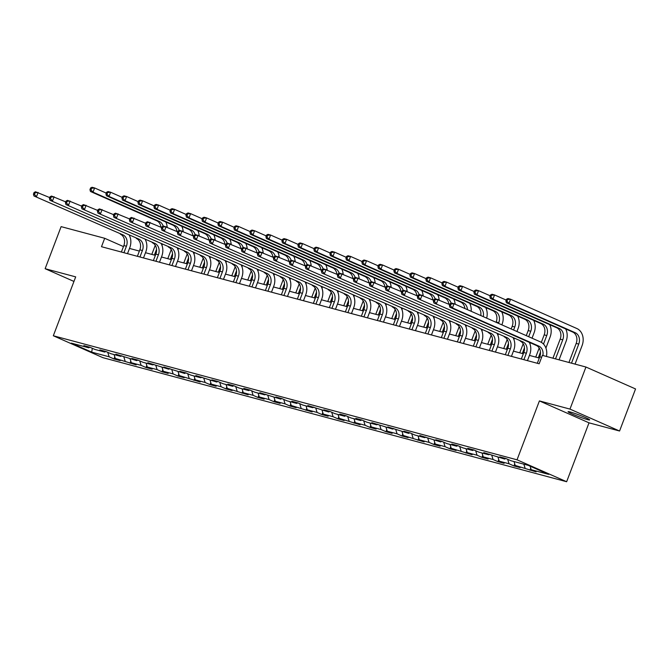 <?xml version="1.0" encoding="UTF-8"?>
<svg xmlns="http://www.w3.org/2000/svg" width="669" height="669" viewBox="0 0 669 669"><rect width="100%" height="100%" fill="white"/><g stroke="black" fill="none" stroke-linecap="round" stroke-linejoin="round"><path stroke-width="1" d="M570.297 412.004A11.549 0.853 -159.2 0 0 568.073 411.694A11.549 0.853 -159.2 0 0 575.265 415.29A11.549 0.853 -159.2 0 0 587.457 419.588A11.549 0.853 -159.2 0 0 589.673 419.898A11.549 0.853 -159.2 0 0 582.482 416.302A11.549 0.853 -159.2 0 0 570.297 412.004M619.569 431.012L569.971 409.094L539.406 400.915L589.013 422.833L619.569 431.012L635.55 388.948L585.944 367.03L542.367 355.364L539.172 363.777L101.496 246.71L104.69 238.289L61.113 226.632L45.132 268.704L73.958 281.44M589.013 422.833L566.643 481.73L102.926 357.681L53.319 335.763L517.037 459.812L566.643 481.73M91.695 352.137L109.131 356.794L114.023 358.96L120.169 360.608L115.277 358.442L136.167 364.881L131.275 362.723L141.126 365.358L146.018 367.515L152.164 369.163L147.272 366.997L157.115 369.631L162.015 371.797L168.162 373.444L163.269 371.278L173.112 373.912L178.013 376.078L184.159 377.717L179.267 375.56L200.156 381.999L195.264 379.841L205.107 382.467L210.007 384.633L216.154 386.281L211.262 384.115L221.105 386.749L226.005 388.915L232.151 390.562L227.259 388.396L248.149 394.835L243.257 392.678L253.099 395.312L258 397.47L264.146 399.117L259.254 396.951L269.097 399.585L273.997 401.751L280.144 403.399L275.252 401.233L285.094 403.867L289.995 406.033L296.141 407.672L291.249 405.514L312.139 411.953L307.247 409.796L317.089 412.422L321.99 414.588L328.136 416.235L323.244 414.069L333.087 416.703L337.987 418.869L344.134 420.517L339.242 418.351L360.131 424.79L355.239 422.632L365.082 425.267L369.982 427.424L376.129 429.072L371.236 426.906L381.079 429.54L385.971 431.706L392.126 433.353L387.234 431.187L397.077 433.821L401.969 435.987L408.123 437.626L403.231 435.469L424.121 441.908L419.229 439.75L429.072 442.376L433.964 444.542L440.118 446.19L435.226 444.024L445.069 446.658L449.961 448.824L456.116 450.471L451.224 448.305L472.113 454.744L467.221 452.587L477.064 455.221L481.956 457.379L488.111 459.026L483.219 456.86L493.061 459.494L497.953 461.66L504.108 463.308L499.216 461.142L509.059 463.776L513.951 465.942L520.106 467.581L515.214 465.423L536.103 471.862L531.211 469.705L548.647 474.363L528.267 465.356L510.832 460.698L505.94 458.533L499.785 456.885L504.685 459.051L483.787 452.612L488.688 454.769L478.837 452.135L473.945 449.978L467.79 448.33L472.69 450.496L462.839 447.862L457.947 445.696L451.792 444.049L456.693 446.215L446.842 443.58L441.95 441.415L435.795 439.776L440.695 441.933L419.798 435.494L424.698 437.651L414.847 435.026L409.955 432.86L403.8 431.212L408.7 433.378L387.803 426.931L392.703 429.097L371.805 422.657L376.706 424.815L366.855 422.181L361.962 420.023L355.808 418.376L360.708 420.542L350.857 417.908L345.965 415.742L339.81 414.094L344.711 416.26L334.86 413.626L329.968 411.46L323.821 409.821L328.713 411.979L307.824 405.539L312.716 407.697L302.865 405.071L297.973 402.905L291.826 401.258L296.718 403.424L286.867 400.79L281.975 398.624L275.829 396.976L280.721 399.142L259.831 392.703L264.723 394.861L254.872 392.226L249.98 390.069L243.834 388.421L248.726 390.587L238.875 387.953L233.983 385.787L227.836 384.14L232.728 386.306L222.877 383.672L217.985 381.506L211.839 379.867L216.731 382.024L195.841 375.585L200.733 377.742L190.882 375.117L185.99 372.951L179.844 371.303L184.736 373.469L163.846 367.022L168.739 369.188L147.849 362.749L152.741 364.906L142.898 362.272L137.998 360.114L131.852 358.467L136.744 360.633L115.854 354.185L120.746 356.351L110.903 353.717L106.003 351.551L99.857 349.912L104.749 352.07L94.906 349.435L90.006 347.278L83.859 345.63L88.751 347.788L71.315 343.13L91.695 352.137L92.314 348.298M505.722 458.474L504.685 459.051M525.056 468.057L523.86 464.186M515.214 465.423L514.018 461.551M489.725 454.201L488.688 454.769M509.059 463.776L507.679 459.302M499.216 461.142L498.02 457.27M473.727 449.919L472.69 450.496M493.061 459.494L491.682 455.029M483.219 456.86L482.023 452.988M457.73 445.638L456.693 446.215M477.064 455.221L475.684 450.747M467.221 452.587L466.025 448.715M441.732 441.356L440.695 441.933M461.066 450.939L459.687 446.466M451.224 448.305L450.028 444.433M425.735 437.083L424.698 437.651M445.069 446.658L443.689 442.184M435.226 444.024L434.03 440.152M409.737 432.801L408.7 433.378M429.072 442.376L427.692 437.911M419.229 439.75L418.033 435.87M393.74 428.52L392.703 429.097M413.074 438.103L411.694 433.629M403.231 435.469L402.036 431.597M377.742 424.246L376.706 424.815M397.077 433.821L395.697 429.347M387.234 431.187L386.038 427.315M361.745 419.965L360.708 420.542M381.079 429.54L379.699 425.074M371.236 426.906L370.041 423.034M345.748 415.683L344.711 416.26M365.082 425.267L363.702 420.793M355.239 422.632L354.043 418.761M329.75 411.402L328.713 411.979M349.084 420.985L347.704 416.511M339.242 418.351L338.046 414.479M313.753 407.128L312.716 407.697M333.087 416.703L331.715 412.229M323.244 414.069L322.048 410.197M297.755 402.847L296.718 403.424M317.089 412.422L315.718 407.956M307.247 409.796L306.051 405.916M281.758 398.565L280.721 399.142M301.092 408.149L299.72 403.675M291.249 405.514L290.053 401.643M265.76 394.292L264.723 394.861M285.094 403.867L283.723 399.393M275.252 401.233L274.056 397.361M249.763 390.01L248.726 390.587M269.097 399.585L267.725 395.12M259.254 396.951L258.058 393.079M233.765 385.729L232.728 386.306M253.099 395.312L251.728 390.838M243.257 392.678L242.061 388.806M217.768 381.447L216.731 382.024M237.102 391.031L235.731 386.557M227.259 388.396L226.063 384.524M201.77 377.174L200.733 377.742M221.105 386.749L219.733 382.275M211.262 384.115L210.066 380.243M185.773 372.892L184.736 373.469M205.107 382.467L203.736 378.002M195.264 379.841L194.069 375.961M169.775 368.611L168.739 369.188M189.11 378.194L187.738 373.72M179.267 375.56L178.071 371.688M153.778 364.337L152.741 364.906M173.112 373.912L171.741 369.439M163.269 371.278L162.074 367.406M137.781 360.056L136.744 360.633M157.115 369.631L155.743 365.165M147.272 366.997L146.076 363.125M121.783 355.774L120.746 356.351M141.126 365.358L139.746 360.884M131.275 362.723L130.079 358.852M105.794 351.493L104.749 352.07M125.128 361.076L123.748 356.602M115.277 358.442L114.081 354.57M89.797 347.219L88.751 347.788M109.131 356.794L107.751 352.32M569.971 409.094L585.944 367.03M539.406 400.915L517.037 459.812M53.319 335.763L75.689 276.874L45.132 268.704M123.456 246.585L104.69 238.289M539.306 358.057L529.43 355.415M523.309 353.776L513.432 351.133M507.311 349.502L497.435 346.851M491.314 345.221L481.437 342.578M475.316 340.939L465.44 338.297M459.319 336.658L449.443 334.015M443.321 332.384L433.445 329.742M427.324 328.103L417.448 325.46M411.326 323.821L401.45 321.179M395.329 319.548L385.453 316.897M379.331 315.266L369.455 312.624M363.334 310.985L353.458 308.342M347.336 306.703L337.46 304.061M331.339 302.43L321.463 299.787M315.342 298.148L305.465 295.506M299.344 293.867L289.468 291.224M283.347 289.593L273.47 286.951M267.349 285.312L257.473 282.669M251.352 281.03L241.476 278.388M235.354 276.749L225.478 274.106M219.357 272.475L209.481 269.833M203.359 268.194L193.483 265.551M187.362 263.912L177.486 261.27M171.364 259.639L161.488 256.996M155.367 255.357L145.491 252.715M139.369 251.076L129.493 248.433M531.211 469.705L530.124 466.184M114.023 358.96L114.8 356.895M130.02 363.234L130.798 361.176M146.018 367.515L146.795 365.458M162.015 371.797L162.793 369.731M178.013 376.078L178.79 374.013M194.01 380.352L194.788 378.294M210.007 384.633L210.785 382.576M226.005 388.915L226.783 386.849M242.002 393.188L242.78 391.131M258 397.47L258.778 395.412M273.997 401.751L274.775 399.686M289.995 406.033L290.772 403.967M305.992 410.306L306.77 408.249M321.99 414.588L322.767 412.522M337.987 418.869L338.765 416.804M353.985 423.143L354.762 421.085M369.982 427.424L370.76 425.367M385.971 431.706L386.757 429.64M401.969 435.987L402.755 433.922M417.966 440.261L418.752 438.203M433.964 444.542L434.75 442.477M449.961 448.824L450.747 446.758M465.959 453.097L466.745 451.04M481.956 457.379L482.742 455.321M497.953 461.66L498.74 459.595M513.951 465.942L514.737 463.876M529.948 470.215L530.734 468.158M123.949 252.715L126.416 246.225A9.023 7.3 105 0 0 122.912 234.852L33.943 195.984L122.912 234.852M121.39 252.029L123.857 245.54A9.023 7.3 105 0 0 120.345 234.167M129.343 235.354A13.539 10.947 -75 0 1 129.769 247.706L127.503 253.66M34.086 192.48L33.45 194.161L34.479 194.436L35.114 192.747L34.086 192.48L35.541 191.777L49.757 197.614M35.114 192.747L38.108 192.463L36.511 196.669L34.479 194.436M33.45 194.161L33.943 195.984M162.35 244.361L161.973 245.356M151.804 254.404L155.25 245.314M154.363 255.09L156.538 249.361M160.928 227.209A9.023 7.3 105 0 0 156.747 220.77L90.457 191.476L93.016 192.162L90.984 189.929L91.62 188.248L90.599 187.972L89.955 189.653L90.984 189.929M163.161 226.181A9.023 7.3 105 0 0 159.306 221.456L93.016 192.162L94.613 187.956L106.271 193.107M90.599 187.972L92.054 187.27L94.613 187.956L91.62 188.248M165.745 221.957A13.539 10.947 -75 0 1 167.2 227.192M89.955 189.653L90.457 191.476M139.946 256.996L142.413 250.507A9.023 7.3 105 0 0 138.909 239.126L49.941 200.265L138.909 239.126M137.388 256.311L139.854 249.821A9.023 7.3 105 0 0 136.342 238.44M145.34 239.627A13.539 10.947 -75 0 1 145.767 251.987L143.501 257.941M50.083 196.753L49.447 198.442L50.476 198.71L51.112 197.029L50.083 196.753L51.538 196.059L65.754 201.896M51.112 197.029L54.105 196.745L52.508 200.951L50.476 198.71M49.447 198.442L49.941 200.265M155.944 261.27L158.411 254.78A9.023 7.3 105 0 0 154.907 243.407L65.938 204.547L154.907 243.407M153.385 260.584L155.852 254.095A9.023 7.3 105 0 0 152.34 242.722M161.338 243.909A13.539 10.947 -75 0 1 161.764 256.269L159.498 262.223M66.08 201.035L65.445 202.715L66.474 202.991L67.109 201.31L66.08 201.035L67.536 200.34L81.752 206.169M67.109 201.31L70.103 201.026L68.506 205.232L66.474 202.991M65.445 202.715L65.938 204.547M178.347 248.634L177.971 249.629M167.794 258.677L171.247 249.596M170.361 259.363L172.535 253.643M176.925 231.491A9.023 7.3 105 0 0 172.744 225.052L106.446 195.758L109.014 196.443L106.981 194.211L107.617 192.521L106.597 192.254L105.953 193.935L106.981 194.211M179.158 230.462A9.023 7.3 105 0 0 175.303 225.737L109.014 196.443L110.611 192.237L122.268 197.388M106.597 192.254L108.052 191.551L110.611 192.237L107.617 192.521M181.742 226.239A13.539 10.947 -75 0 1 183.197 231.474M105.953 193.935L106.446 195.758M194.345 252.915L193.968 253.911M183.791 262.959L187.245 253.869M186.358 263.645L188.533 257.925M192.923 235.764A9.023 7.3 105 0 0 188.742 229.333L122.444 200.039L125.011 200.725L122.979 198.484L123.614 196.803L122.594 196.527L121.95 198.208L122.979 198.484M195.156 234.744A9.023 7.3 105 0 0 191.301 230.019L125.011 200.725L126.608 196.519L138.266 201.67M122.594 196.527L124.049 195.833L126.608 196.519L123.614 196.803M197.74 230.521A13.539 10.947 -75 0 1 199.195 235.747M121.95 198.208L122.444 200.039M171.941 265.551L174.408 259.062A9.023 7.3 105 0 0 170.904 247.689L81.936 208.82L170.904 247.689M169.382 264.865L171.849 258.376A9.023 7.3 105 0 0 168.337 247.003M177.335 248.191A13.539 10.947 -75 0 1 177.762 260.542L175.495 266.505M82.078 205.316L81.442 206.997L82.471 207.273L83.107 205.592L82.078 205.316L83.533 204.614L97.749 210.451M83.107 205.592L86.1 205.299L84.503 209.506L82.471 207.273M81.442 206.997L81.936 208.82M187.939 269.833L190.406 263.343A9.023 7.3 105 0 0 186.902 251.97L97.933 213.102L186.902 251.97M185.38 269.147L187.847 262.658A9.023 7.3 105 0 0 184.335 251.285M193.333 252.472A13.539 10.947 -75 0 1 193.759 264.824L191.493 270.778M98.075 209.589L97.44 211.279L98.468 211.546L99.104 209.865L98.075 209.589L99.53 208.895L113.747 214.732M99.104 209.865L102.098 209.581L100.501 213.787L98.468 211.546M97.44 211.279L97.933 213.102M203.936 274.106L206.403 267.625A9.023 7.3 105 0 0 202.899 256.244L113.931 217.383L202.899 256.244M201.377 273.42L203.844 266.939A9.023 7.3 105 0 0 200.332 255.558M209.33 256.745A13.539 10.947 -75 0 1 209.757 269.105L207.49 275.059M114.073 213.871L113.437 215.552L114.466 215.828L115.101 214.147L114.073 213.871L115.528 213.177L129.744 219.014M115.101 214.147L118.095 213.863L116.498 218.069L114.466 215.828M113.437 215.552L113.931 217.383M210.342 257.197L209.966 258.192M199.788 267.24L203.242 258.15M202.356 267.926L204.53 262.198M208.92 240.046A9.023 7.3 105 0 0 204.739 233.615L138.441 204.321L141.008 205.007L138.976 202.766L139.612 201.085L138.592 200.809L137.948 202.49L138.976 202.766M211.153 239.025A9.023 7.3 105 0 0 207.298 234.301L141.008 205.007L142.606 200.8L154.263 205.943M138.592 200.809L140.047 200.115L142.606 200.8L139.612 201.085M213.737 234.794A13.539 10.947 -75 0 1 215.192 240.029M137.948 202.49L138.441 204.321M226.339 261.479L225.963 262.465M215.786 271.522L219.24 262.432M218.353 272.208L220.527 266.479M224.918 244.327A9.023 7.3 105 0 0 220.737 237.888L154.439 208.594L157.006 209.28L154.974 207.047L155.609 205.358L154.589 205.09L153.945 206.771L154.974 207.047M227.151 243.299A9.023 7.3 105 0 0 223.295 238.574L157.006 209.28L158.603 205.074L170.261 210.225M154.589 205.09L156.044 204.388L158.603 205.074L155.609 205.358M229.735 239.076A13.539 10.947 -75 0 1 231.19 244.31M153.945 206.771L154.439 208.594M242.337 265.752L241.961 266.747M231.783 275.795L235.237 266.705M234.351 276.481L236.525 270.761M240.915 248.6A9.023 7.3 105 0 0 236.734 242.17L170.436 212.876L173.003 213.562L170.971 211.32L171.607 209.64L170.587 209.364L169.943 211.053L170.971 211.32M243.148 247.58A9.023 7.3 105 0 0 239.293 242.855L173.003 213.562L174.601 209.355L186.258 214.506M170.587 209.364L172.042 208.669L174.601 209.355L171.607 209.64M245.732 243.357A13.539 10.947 -75 0 1 247.187 248.584M169.943 211.053L170.436 212.876M258.334 270.033L257.958 271.029M247.781 280.077L251.235 270.987M250.348 280.763L252.522 275.034M256.913 252.882A9.023 7.3 105 0 0 252.731 246.451L186.434 217.157L189.001 217.843L186.969 215.602L187.604 213.921L186.584 213.645L185.94 215.326L186.969 215.602M259.146 251.862A9.023 7.3 105 0 0 255.29 247.137L189.001 217.843L190.598 213.637L202.255 218.788M186.584 213.645L188.039 212.951L190.598 213.637L187.604 213.921M261.73 247.639A13.539 10.947 -75 0 1 263.185 252.865M185.94 215.326L186.434 217.157M274.332 274.315L273.956 275.31M263.778 284.358L267.232 275.268M266.346 285.044L268.52 279.316M272.91 257.164A9.023 7.3 105 0 0 268.729 250.724L202.431 221.431L204.998 222.116L202.966 219.884L203.602 218.203L202.582 217.927L201.938 219.608L202.966 219.884M275.143 256.135A9.023 7.3 105 0 0 271.288 251.41L204.998 222.116L206.596 217.91L218.253 223.061M202.582 217.927L204.037 217.224L206.596 217.91L203.602 218.203M277.727 251.912A13.539 10.947 -75 0 1 279.182 257.147M201.938 219.608L202.431 221.431M290.329 278.588L289.953 279.583M279.776 288.632L283.23 279.55M282.343 289.317L284.517 283.597M288.908 261.445A9.023 7.3 105 0 0 284.726 255.006L218.429 225.712L220.996 226.398L218.964 224.165L219.599 222.476L218.579 222.208L217.935 223.889L218.964 224.165M291.14 260.417A9.023 7.3 105 0 0 287.285 255.692L220.996 226.398L222.593 222.192L234.25 227.343M218.579 222.208L220.034 221.506L222.593 222.192L219.599 222.476M293.724 256.194A13.539 10.947 -75 0 1 295.18 261.428M217.935 223.889L218.429 225.712M306.327 282.87L305.95 283.865M295.773 292.913L299.227 283.823M298.341 293.599L300.515 287.879M304.905 265.718A9.023 7.3 105 0 0 300.724 259.288L234.426 229.994L236.993 230.68L234.961 228.438L235.597 226.758L234.576 226.482L233.933 228.162L234.961 228.438M307.138 264.698A9.023 7.3 105 0 0 303.283 259.973L236.993 230.68L238.59 226.473L250.248 231.625M234.576 226.482L236.023 225.788L238.59 226.473L235.597 226.758M309.722 260.475A13.539 10.947 -75 0 1 311.177 265.702M233.933 228.162L234.426 229.994M322.324 287.152L321.948 288.147M311.771 297.195L315.224 288.105M314.338 297.881L316.512 292.152M320.903 270A9.023 7.3 105 0 0 316.721 263.569L250.423 234.275L252.991 234.961L250.959 232.72L251.594 231.039L250.574 230.763L249.93 232.444L250.959 232.72M323.135 268.98A9.023 7.3 105 0 0 319.28 264.255L252.991 234.961L254.588 230.755L266.245 235.898M250.574 230.763L252.021 230.069L254.588 230.755L251.594 231.039M325.719 264.748A13.539 10.947 -75 0 1 327.174 269.983M249.93 232.444L250.423 234.275M338.322 291.433L337.945 292.42M327.768 301.468L331.222 292.386M330.335 302.162L332.51 296.434M336.9 274.282A9.023 7.3 105 0 0 332.719 267.843L266.421 238.549L268.988 239.234L266.956 237.002L267.592 235.312L266.571 235.045L265.928 236.726L266.956 237.002M339.133 273.253A9.023 7.3 105 0 0 335.278 268.528L268.988 239.234L270.585 235.028L282.243 240.179M266.571 235.045L268.018 234.342L270.585 235.028L267.592 235.312M341.717 269.03A13.539 10.947 -75 0 1 343.172 274.265M265.928 236.726L266.421 238.549M354.319 295.706L353.943 296.702M343.766 305.75L347.219 296.66M346.333 306.435L348.507 300.716M352.898 278.555A9.023 7.3 105 0 0 348.716 272.124L282.418 242.83L284.986 243.516L282.954 241.275L283.589 239.594L282.569 239.318L281.925 241.007L282.954 241.275M355.13 277.535A9.023 7.3 105 0 0 351.275 272.81L284.986 243.516L286.583 239.31L298.24 244.461M282.569 239.318L284.016 238.624L286.583 239.31L283.589 239.594M357.714 273.312A13.539 10.947 -75 0 1 359.169 278.538M281.925 241.007L282.418 242.83M370.317 299.988L369.94 300.983M359.763 310.031L363.217 300.941M362.33 310.717L364.505 304.989M368.895 282.836A9.023 7.3 105 0 0 364.714 276.406L298.416 247.112L300.983 247.798L298.951 245.556L299.587 243.876L298.566 243.6L297.922 245.28L298.951 245.556M371.128 281.816A9.023 7.3 105 0 0 367.273 277.091L300.983 247.798L302.58 243.591L314.238 248.743M298.566 243.6L300.013 242.906L302.58 243.591L299.587 243.876M373.712 277.593A13.539 10.947 -75 0 1 375.167 282.82M297.922 245.28L298.416 247.112M386.314 304.27L385.938 305.265M375.761 314.313L379.214 305.223M378.328 314.999L380.502 309.27M384.892 287.118A9.023 7.3 105 0 0 380.711 280.679L314.413 251.385L316.981 252.071L314.948 249.838L315.584 248.157L314.564 247.881L313.92 249.562L314.948 249.838M387.125 286.089A9.023 7.3 105 0 0 383.27 281.365L316.981 252.071L318.578 247.864L330.235 253.016M314.564 247.881L316.011 247.179L318.578 247.864L315.584 248.157M389.709 281.866A13.539 10.947 -75 0 1 391.164 287.101M313.92 249.562L314.413 251.385M402.312 308.543L401.935 309.538M391.758 318.586L395.212 309.504M394.325 319.272L396.5 313.552M400.882 291.4A9.023 7.3 105 0 0 396.709 284.961L330.411 255.667L332.978 256.352L330.946 254.12L331.581 252.43L330.561 252.163L329.917 253.844L330.946 254.12M403.123 290.371A9.023 7.3 105 0 0 399.268 285.646L332.978 256.352L334.575 252.146L346.233 257.297M330.561 252.163L332.008 251.46L334.575 252.146L331.581 252.43M405.707 286.148A13.539 10.947 -75 0 1 407.162 291.383M329.917 253.844L330.411 255.667M418.309 312.824L417.933 313.82M407.756 322.868L411.209 313.778M410.323 323.553L412.497 317.834M416.879 295.673A9.023 7.3 105 0 0 412.706 289.242L346.408 259.948L348.975 260.634L346.943 258.393L347.579 256.712L346.559 256.436L345.915 258.117L346.943 258.393M419.12 294.653A9.023 7.3 105 0 0 415.265 289.928L348.975 260.634L350.573 256.428L362.23 261.579M346.559 256.436L348.005 255.742L350.573 256.428L347.579 256.712M421.704 290.43A13.539 10.947 -75 0 1 423.159 295.656M345.915 258.117L346.408 259.948M434.306 317.106L433.93 318.101M423.753 327.149L427.207 318.059M426.32 327.835L428.495 322.107M432.876 299.955A9.023 7.3 105 0 0 428.704 293.524L362.406 264.23L364.973 264.916L362.941 262.674L363.576 260.994L362.556 260.718L361.912 262.399L362.941 262.674M435.118 298.934A9.023 7.3 105 0 0 431.262 294.209L364.973 264.916L366.57 260.709L378.228 265.852M362.556 260.718L364.003 260.024L366.57 260.709L363.576 260.994M437.702 294.703A13.539 10.947 -75 0 1 439.157 299.938M361.912 262.399L362.406 264.23M450.304 321.388L449.928 322.374M439.75 331.423L443.204 322.341M442.318 332.108L444.492 326.388M448.874 304.236A9.023 7.3 105 0 0 444.701 297.797L378.403 268.503L380.97 269.189L378.938 266.956L379.574 265.267L378.554 264.999L377.91 266.68L378.938 266.956M451.115 303.208A9.023 7.3 105 0 0 447.26 298.483L380.97 269.189L382.568 264.983L394.225 270.134M378.554 264.999L380 264.297L382.568 264.983L379.574 265.267M453.699 298.984A13.539 10.947 -75 0 1 455.154 304.219M377.91 266.68L378.403 268.503M466.301 325.661L465.925 326.656M455.748 335.704L459.202 326.614M458.315 336.39L460.489 330.67M464.871 308.509A9.023 7.3 105 0 0 460.698 302.079L394.401 272.785L396.968 273.47L394.936 271.229L395.571 269.548L394.551 269.273L393.907 270.962L394.936 271.229M467.472 309.663A9.023 7.3 105 0 0 463.257 302.764L396.968 273.47L398.565 269.264L410.222 274.415M394.551 269.273L395.998 268.578L398.565 269.264L395.571 269.548M469.697 303.266A13.539 10.947 -75 0 1 471.135 311.277M393.907 270.962L394.401 272.785M482.299 329.942L481.923 330.938M471.745 339.986L475.199 330.896M474.313 340.672L476.487 334.943M480.785 315.542A9.023 7.3 105 0 0 476.696 306.36L410.398 277.066L412.965 277.752L410.933 275.511L411.569 273.83L410.549 273.554L409.905 275.235L410.933 275.511M483.277 316.646A9.023 7.3 105 0 0 479.255 307.046L412.965 277.752L414.563 273.546L426.22 278.697M410.549 273.554L411.995 272.86L414.563 273.546L411.569 273.83M485.694 307.548A13.539 10.947 -75 0 1 486.672 318.143M409.905 275.235L410.398 277.066M501.691 311.821A13.539 10.947 -75 0 1 502.11 324.181L501.859 324.858M498.296 334.224L497.92 335.219M487.743 344.267L491.197 335.177M496.089 322.307L496.197 322.015A9.023 7.3 105 0 0 492.693 310.633L426.396 281.34L428.963 282.025L426.931 279.793L427.566 278.112L426.546 277.836L425.902 279.517L426.931 279.793M490.31 344.953L492.484 339.225M498.505 323.37L498.765 322.701A9.023 7.3 105 0 0 495.252 311.319L428.963 282.025L430.56 277.819L442.217 282.97M426.546 277.836L427.993 277.133L430.56 277.819L427.566 278.112M425.902 279.517L426.396 281.34M219.934 278.388L222.401 271.898A9.023 7.3 105 0 0 218.897 260.525L129.928 221.656L218.897 260.525M217.375 277.702L219.842 271.213A9.023 7.3 105 0 0 216.33 259.84M225.328 261.027A13.539 10.947 -75 0 1 225.754 273.378L223.488 279.341M130.07 218.153L129.435 219.833L130.463 220.109L131.099 218.429L130.07 218.153L131.525 217.45L145.742 223.287M131.099 218.429L134.093 218.136L132.495 222.342L130.463 220.109M129.435 219.833L129.928 221.656M235.931 282.669L238.398 276.18A9.023 7.3 105 0 0 234.894 264.807L145.926 225.938L234.894 264.807M233.372 281.983L235.839 275.494A9.023 7.3 105 0 0 232.327 264.121M241.325 265.309A13.539 10.947 -75 0 1 241.752 277.66L239.485 283.614M146.068 222.434L145.432 224.115L146.461 224.391L147.096 222.702L146.068 222.434L147.523 221.732L161.739 227.569M147.096 222.702L150.09 222.417L148.493 226.624L146.461 224.391M145.432 224.115L145.926 225.938M251.929 286.951L254.396 280.462A9.023 7.3 105 0 0 250.892 269.08L161.923 230.22L250.892 269.08M249.37 286.265L251.837 279.776A9.023 7.3 105 0 0 248.324 268.394M257.322 269.582A13.539 10.947 -75 0 1 257.749 281.942L255.483 287.896M162.065 226.707L161.43 228.388L162.458 228.664L163.094 226.983L162.065 226.707L163.52 226.013L177.737 231.85M163.094 226.983L166.088 226.699L164.49 230.905L162.458 228.664M161.43 228.388L161.923 230.22M267.926 291.224L270.393 284.735A9.023 7.3 105 0 0 266.889 273.362L177.921 234.501L266.889 273.362M265.367 290.538L267.834 284.049A9.023 7.3 105 0 0 264.322 272.676M273.32 273.864A13.539 10.947 -75 0 1 273.746 286.223L271.48 292.177M178.063 230.989L177.427 232.67L178.456 232.946L179.091 231.265L178.063 230.989L179.518 230.295L193.734 236.124M179.091 231.265L182.085 230.981L180.488 235.187L178.456 232.946M177.427 232.67L177.921 234.501M283.924 295.506L286.391 289.016A9.023 7.3 105 0 0 282.887 277.643L193.918 238.774L282.887 277.643M281.365 294.82L283.823 288.331A9.023 7.3 105 0 0 280.319 276.958M289.317 278.145A13.539 10.947 -75 0 1 289.744 290.497L287.478 296.459M194.06 235.271L193.425 236.951L194.453 237.227L195.089 235.547L194.06 235.271L195.515 234.568L209.732 240.405M195.089 235.547L198.083 235.254L196.485 239.46L194.453 237.227M193.425 236.951L193.918 238.774M299.921 299.787L302.388 293.298A9.023 7.3 105 0 0 298.884 281.925L209.915 243.056L298.884 281.925M297.362 299.102L299.821 292.612A9.023 7.3 105 0 0 296.317 281.239M305.315 282.427A13.539 10.947 -75 0 1 305.741 294.778L303.475 300.732M210.058 239.544L209.422 241.233L210.451 241.501L211.086 239.82L210.058 239.544L211.513 238.85L225.729 244.687M211.086 239.82L214.08 239.535L212.483 243.742L210.451 241.501M209.422 241.233L209.915 243.056M315.919 304.061L318.385 297.58A9.023 7.3 105 0 0 314.882 286.198L225.913 247.338L314.882 286.198M313.36 303.375L315.818 296.894A9.023 7.3 105 0 0 312.314 285.512M321.312 286.7A13.539 10.947 -75 0 1 321.739 299.06L319.473 305.014M226.055 243.825L225.42 245.506L226.448 245.782L227.084 244.101L226.055 243.825L227.51 243.131L241.726 248.968M227.084 244.101L230.077 243.817L228.48 248.023L226.448 245.782M225.42 245.506L225.913 247.338M331.916 308.342L334.383 301.853A9.023 7.3 105 0 0 330.879 290.48L241.91 251.611L330.879 290.48M329.357 307.656L331.816 301.167A9.023 7.3 105 0 0 328.312 289.794M337.31 290.982A13.539 10.947 -75 0 1 337.736 303.333L335.47 309.295M242.053 248.107L241.417 249.788L242.437 250.064L243.081 248.383L242.053 248.107L243.508 247.405L257.724 253.242M243.081 248.383L246.075 248.09L244.478 252.297L242.437 250.064M241.417 249.788L241.91 251.611M347.913 312.624L350.38 306.134A9.023 7.3 105 0 0 346.877 294.761L257.908 255.893L346.877 294.761M345.355 311.938L347.813 305.449A9.023 7.3 105 0 0 344.309 294.076M353.307 295.263A13.539 10.947 -75 0 1 353.734 307.615L351.468 313.569M258.05 252.389L257.414 254.069L258.435 254.345L259.079 252.656L258.05 252.389L259.505 251.686L273.721 257.523M259.079 252.656L262.072 252.372L260.475 256.578L258.435 254.345M257.414 254.069L257.908 255.893M363.911 316.905L366.378 310.416A9.023 7.3 105 0 0 362.874 299.035L273.905 260.174L362.874 299.035M361.352 316.211L363.811 309.73A9.023 7.3 105 0 0 360.307 298.349M369.305 299.536A13.539 10.947 -75 0 1 369.731 311.896L367.465 317.85M274.047 256.662L273.412 258.343L274.432 258.619L275.076 256.938L274.047 256.662L275.503 255.968L289.719 261.805M275.076 256.938L278.07 256.653L276.473 260.86L274.432 258.619M273.412 258.343L273.905 260.174M379.908 321.179L382.375 314.689A9.023 7.3 105 0 0 378.871 303.316L289.903 264.456L378.871 303.316M377.349 320.493L379.808 314.004A9.023 7.3 105 0 0 376.304 302.631M385.302 303.818A13.539 10.947 -75 0 1 385.729 316.178L383.462 322.132M290.045 260.943L289.409 262.624L290.43 262.9L291.074 261.219L290.045 260.943L291.5 260.249L305.716 266.078M291.074 261.219L294.067 260.935L292.47 265.141L290.43 262.9M289.409 262.624L289.903 264.456M395.906 325.46L398.373 318.971A9.023 7.3 105 0 0 394.869 307.598L305.9 268.729L394.869 307.598M393.347 324.774L395.805 318.285A9.023 7.3 105 0 0 392.302 306.912M401.3 308.1A13.539 10.947 -75 0 1 401.726 320.451L399.46 326.413M306.042 265.225L305.407 266.906L306.427 267.182L307.071 265.501L306.042 265.225L307.497 264.523L321.714 270.36M307.071 265.501L310.065 265.208L308.468 269.415L306.427 267.182M305.407 266.906L305.9 268.729M411.903 329.742L414.37 323.252A9.023 7.3 105 0 0 410.866 311.879L321.898 273.011L410.866 311.879M409.344 329.056L411.803 322.567A9.023 7.3 105 0 0 408.299 311.194M417.297 312.381A13.539 10.947 -75 0 1 417.724 324.733L415.457 330.687M322.04 269.498L321.404 271.188L322.425 271.455L323.068 269.774L322.04 269.498L323.495 268.804L337.711 274.641M323.068 269.774L326.062 269.49L324.465 273.696L322.425 271.455M321.404 271.188L321.898 273.011M427.901 334.015L430.368 327.534A9.023 7.3 105 0 0 426.864 316.153L337.895 277.292L426.864 316.153M425.342 333.329L427.8 326.848A9.023 7.3 105 0 0 424.297 315.467M433.295 316.654A13.539 10.947 -75 0 1 433.721 329.014L431.455 334.968M338.037 273.78L337.402 275.461L338.422 275.737L339.066 274.056L338.037 273.78L339.492 273.086L353.709 278.923M339.066 274.056L342.06 273.772L340.454 277.978L338.422 275.737M337.402 275.461L337.895 277.292M443.898 338.297L446.365 331.807A9.023 7.3 105 0 0 442.861 320.434L353.893 281.565L442.861 320.434M441.339 337.611L443.798 331.122A9.023 7.3 105 0 0 440.294 319.749M449.292 320.936A13.539 10.947 -75 0 1 449.719 333.287L447.452 339.25M354.035 278.061L353.399 279.742L354.419 280.018L355.063 278.337L354.035 278.061L355.49 277.359L369.706 283.196M355.063 278.337L358.057 278.045L356.452 282.251L354.419 280.018M353.399 279.742L353.893 281.565M459.896 342.578L462.363 336.089A9.023 7.3 105 0 0 458.859 324.716L369.89 285.847L458.859 324.716M457.337 341.892L459.795 335.403A9.023 7.3 105 0 0 456.291 324.03M465.29 325.218A13.539 10.947 -75 0 1 465.716 337.569L463.45 343.523M370.032 282.343L369.397 284.024L370.417 284.3L371.061 282.611L370.032 282.343L371.487 281.641L385.704 287.478M371.061 282.611L374.055 282.326L372.449 286.533L370.417 284.3M369.397 284.024L369.89 285.847M475.893 346.851L478.36 340.37A9.023 7.3 105 0 0 474.856 328.989L385.888 290.129L474.856 328.989M473.334 346.166L475.793 339.685A9.023 7.3 105 0 0 472.289 328.303M481.287 329.491A13.539 10.947 -75 0 1 481.713 341.851L479.447 347.805M386.03 286.616L385.394 288.297L386.414 288.573L387.058 286.892L386.03 286.616L387.485 285.922L401.701 291.759M387.058 286.892L390.052 286.608L388.446 290.814L386.414 288.573M385.394 288.297L385.888 290.129M491.891 351.133L494.358 344.644A9.023 7.3 105 0 0 490.854 333.271L401.885 294.41L490.854 333.271M489.332 350.447L491.79 343.958A9.023 7.3 105 0 0 488.286 332.585M497.284 333.772A13.539 10.947 -75 0 1 497.711 346.132L495.445 352.086M402.027 290.898L401.392 292.579L402.412 292.855L403.056 291.174L402.027 290.898L403.482 290.204L417.699 296.033M403.056 291.174L406.05 290.89L404.444 295.096L402.412 292.855M401.392 292.579L401.885 294.41M517.689 316.103A13.539 10.947 -75 0 1 518.107 328.454L516.945 331.523M514.294 338.497L513.917 339.492M503.74 348.541L507.194 339.459M511.175 328.972L512.195 326.288A9.023 7.3 105 0 0 508.691 314.915L442.393 285.621L444.96 286.307L442.928 284.074L443.564 282.385L442.544 282.117L441.9 283.798L442.928 284.074M506.308 349.226L508.482 343.506M513.591 330.043L514.762 326.974A9.023 7.3 105 0 0 511.25 315.601L444.96 286.307L446.558 282.101L458.215 287.252M442.544 282.117L443.99 281.415L446.558 282.101L443.564 282.385M441.9 283.798L442.393 285.621M533.686 320.384A13.539 10.947 -75 0 1 534.105 332.736L532.039 338.188M530.291 342.779L529.915 343.774M519.738 352.822L523.191 343.732M526.269 335.637L528.192 330.57A9.023 7.3 105 0 0 524.688 319.197L458.39 289.903L460.958 290.589L458.926 288.347L459.561 286.667L458.541 286.391L457.897 288.071L458.926 288.347M522.305 353.508L524.479 347.788M528.686 336.708L530.76 331.255A9.023 7.3 105 0 0 527.247 319.882L460.958 290.589L462.555 286.382L474.212 291.533M458.541 286.391L459.988 285.696L462.555 286.382L459.561 286.667M457.897 288.071L458.39 289.903M507.888 355.415L510.355 348.925A9.023 7.3 105 0 0 506.851 337.552L417.882 298.683L506.851 337.552M505.329 354.729L507.788 348.24A9.023 7.3 105 0 0 504.284 336.867M513.282 338.054A13.539 10.947 -75 0 1 513.708 350.405L511.442 356.368M418.025 295.18L417.389 296.86L418.409 297.136L419.053 295.455L418.025 295.18L419.48 294.477L433.696 300.314M419.053 295.455L422.047 295.163L420.441 299.369L418.409 297.136M417.389 296.86L417.882 298.683M549.684 324.657A13.539 10.947 -75 0 1 550.102 337.017L545.912 348.056M535.735 357.104L539.189 348.014M541.338 342.361L544.19 334.851A9.023 7.3 105 0 0 540.686 323.478L474.388 294.184L476.955 294.87L474.923 292.629L475.559 290.948L474.538 290.672L473.895 292.353L474.923 292.629M538.302 357.79L540.477 352.061M543.504 344.092L546.757 335.537A9.023 7.3 105 0 0 543.245 324.164L476.955 294.87L478.552 290.664L490.21 295.807M474.538 290.672L475.985 289.978L478.552 290.664L475.559 290.948M473.895 292.353L474.388 294.184M523.886 359.696L526.352 353.207A9.023 7.3 105 0 0 522.849 341.834L433.88 302.965L522.849 341.834M521.327 359.01L523.785 352.521A9.023 7.3 105 0 0 520.281 341.148M529.279 342.336A13.539 10.947 -75 0 1 529.706 354.687L527.44 360.641M434.022 299.453L433.387 301.142L434.407 301.41L435.051 299.729L434.022 299.453L435.477 298.759L449.693 304.596M435.051 299.729L438.044 299.444L436.439 303.651L434.407 301.41M433.387 301.142L433.88 302.965M565.681 328.939A13.539 10.947 -75 0 1 566.099 341.299L559.058 359.83M552.945 358.199L560.187 339.133A9.023 7.3 105 0 0 556.683 327.751L490.385 298.458L492.953 299.143L490.921 296.911L491.556 295.221L490.536 294.954L489.892 296.635L490.921 296.911M555.504 358.885L562.754 339.819A9.023 7.3 105 0 0 559.242 328.437L492.953 299.143L494.55 294.937L506.207 300.088M490.536 294.954L491.983 294.251L494.55 294.937L491.556 295.221M489.892 296.635L490.385 298.458M537.324 363.284L539.783 356.803A9.023 7.3 105 0 0 536.279 345.421L449.877 307.247L452.436 307.932L450.404 305.691L451.048 304.01L450.02 303.734L449.384 305.415L450.404 305.691M542.894 355.507A9.023 7.3 105 0 0 538.846 346.107L452.436 307.932L454.042 303.726L540.443 341.901A13.539 10.947 -75 0 1 546.431 356.46M450.02 303.734L451.475 303.04L454.042 303.726L451.048 304.01M449.384 305.415L449.877 307.247M506.533 299.227L505.889 300.916L506.918 301.184L507.554 299.503L506.533 299.227L507.98 298.533L510.547 299.219L576.837 328.512A13.539 10.947 -75 0 1 582.097 345.572L575.056 364.112M568.943 362.481L576.185 343.406A9.023 7.3 105 0 0 572.681 332.033L506.383 302.739L508.95 303.425L506.918 301.184M571.502 363.167L578.752 344.092A9.023 7.3 105 0 0 575.24 332.719L508.95 303.425L510.547 299.219L507.554 299.503M505.889 300.916L506.383 302.739M123.857 245.54L126.416 246.225M156.747 220.77L159.306 221.456M139.854 249.821L142.413 250.507M155.852 254.095L158.411 254.78M172.744 225.052L175.303 225.737M188.742 229.333L191.301 230.019M171.849 258.376L174.408 259.062M187.847 262.658L190.406 263.343M203.844 266.939L206.403 267.625M204.739 233.615L207.298 234.301M220.737 237.888L223.295 238.574M236.734 242.17L239.293 242.855M252.731 246.451L255.29 247.137M268.729 250.724L271.288 251.41M284.726 255.006L287.285 255.692M300.724 259.288L303.283 259.973M316.721 263.569L319.28 264.255M332.719 267.843L335.278 268.528M348.716 272.124L351.275 272.81M364.714 276.406L367.273 277.091M380.711 280.679L383.27 281.365M396.709 284.961L399.268 285.646M412.706 289.242L415.265 289.928M428.704 293.524L431.262 294.209M444.701 297.797L447.26 298.483M460.698 302.079L463.257 302.764M476.696 306.36L479.255 307.046M496.197 322.015L498.765 322.701M492.693 310.633L495.252 311.319M219.842 271.213L222.401 271.898M235.839 275.494L238.398 276.18M251.837 279.776L254.396 280.462M267.834 284.049L270.393 284.735M283.823 288.331L286.391 289.016M299.821 292.612L302.388 293.298M315.818 296.894L318.385 297.58M331.816 301.167L334.383 301.853M347.813 305.449L350.38 306.134M363.811 309.73L366.378 310.416M379.808 314.004L382.375 314.689M395.805 318.285L398.373 318.971M411.803 322.567L414.37 323.252M427.8 326.848L430.368 327.534M443.798 331.122L446.365 331.807M459.795 335.403L462.363 336.089M475.793 339.685L478.36 340.37M491.79 343.958L494.358 344.644M512.195 326.288L514.762 326.974M508.691 314.915L511.25 315.601M528.192 330.57L530.76 331.255M524.688 319.197L527.247 319.882M507.788 348.24L510.355 348.925M544.19 334.851L546.757 335.537M540.686 323.478L543.245 324.164M523.785 352.521L526.352 353.207M560.187 339.133L562.754 339.819M556.683 327.751L559.242 328.437M539.783 356.803L541.631 357.296M536.279 345.421L538.846 346.107M576.185 343.406L578.752 344.092M572.681 332.033L575.24 332.719"/></g></svg>
